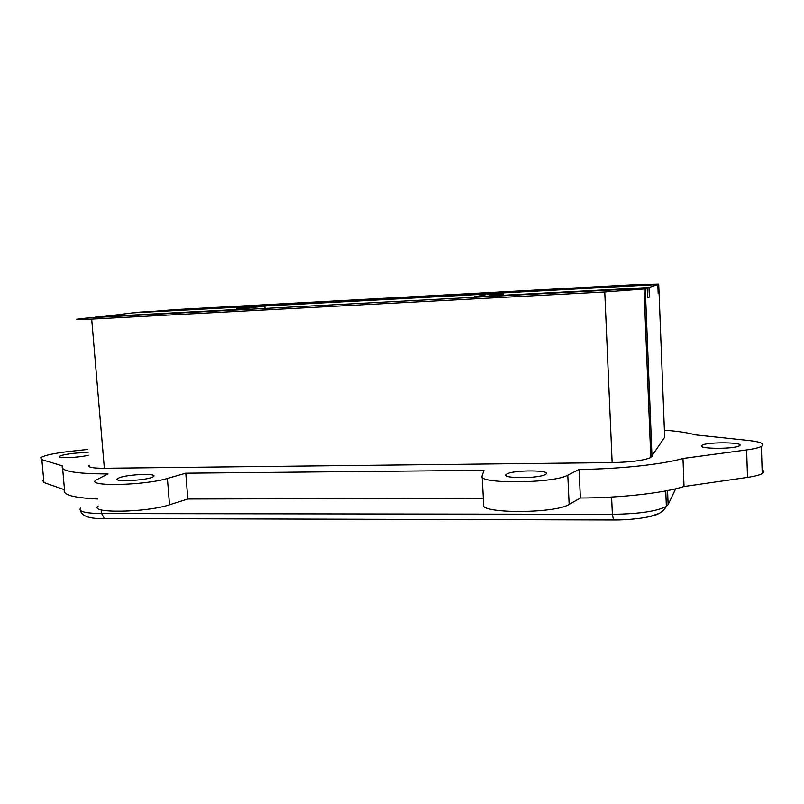 <?xml version="1.0" encoding="UTF-8"?>
<svg xmlns="http://www.w3.org/2000/svg" width="804" height="804" viewBox="0 0 804 804"><rect width="100%" height="100%" fill="white"/><g stroke="black" fill="none" stroke-linecap="round" stroke-linejoin="round"><path stroke-width="1.21" d="M647.19 288.103L88.329 317.851L76.591 319.258L91.686 319.098L604.769 291.993L644.034 288.998L647.19 288.103L647.582 297.892L649.371 297.178L648.989 287.51L657.833 284.566L658.185 293.651L659.079 293.299L658.697 284.083L630.014 284.948L174.488 309.64L139.675 312.515M89.164 465.214C87.395 467.245 92.45 468.26 104.349 468.26L612.145 462.601C631.271 462.149 644.145 460.441 650.788 457.496L664.667 437.275L664.637 436.391M657.833 284.566L132.6 312.897L95.766 317.449M664.395 430.19C677.953 431.205 688.184 432.753 695.098 434.843L748.805 440.512C761.107 441.929 765.297 443.908 761.378 446.451C758.805 447.778 753.891 448.944 746.614 449.938L682.978 458.481C662.707 464.41 619.492 469.044 579.071 469.435L567.795 475.174C553.494 483.656 476.31 484.078 482.149 475.878L483.978 470.34L185.794 473.194L167.413 478.44C144.398 485.556 85.636 486.762 96.008 480.048L108.007 473.938C75.204 473.827 59.998 471.144 62.4 465.888L41.858 459.647L40.612 457.737C44.23 455.355 54.059 453.235 70.109 451.366L87.807 449.436M506.289 474.38C499.867 478.611 539.142 478.722 545.413 474.43C553.695 469.938 513.032 469.687 506.661 474.119L506.289 474.38M119.454 477.666L117.495 478.621C111.836 482.49 149.634 480.31 153.484 476.531C158.468 473.174 128.54 474.179 119.454 477.666M701.47 445.808C698.807 449.044 734.142 449.175 739.218 445.888C746.604 442.26 707.651 441.647 702.103 445.245L701.47 445.808M88.088 452.773C78.832 452.541 70.048 453.396 61.747 455.345L59.566 456.29C56.2 458.581 79.284 457.727 88.299 455.225M139.645 312.133L658.697 284.083M95.736 317.017L238.115 309.429L264.898 306.022L490.601 293.872L474.229 296.827L648.989 287.51M236.356 308.374L249.481 307.63L236.356 308.374M489.144 294.807L503.565 294.043L489.144 294.807M185.794 473.194L187.814 499.013L169.513 504.791C146.609 512.63 87.948 513.515 98.229 506.017M483.355 498.269L187.814 499.013M62.632 468.511L64.501 489.747C62.149 494.721 73.194 497.807 97.626 498.993M64.501 489.747L43.919 482.531L42.652 480.36M658.164 293.118L659.039 293.068M645.662 297.993L644.396 298.053M647.552 297.269L649.371 297.178M264.898 306.022L265.069 308.445M579.071 469.435L580.387 498.018C620.718 497.917 663.823 493.043 684.023 486.51L682.978 458.481M580.387 498.018L569.162 504.409C554.941 513.867 477.928 513.696 483.686 504.49L482.199 476.812M762.102 469.767C764.313 470.983 764.353 472.249 762.212 473.576C759.659 475.053 754.755 476.33 747.499 477.395L684.023 486.51M645.29 288.736L651.994 456.501M659.079 293.299L664.667 437.275M604.769 291.993L612.145 462.601M91.686 319.098L104.349 468.26M167.413 478.44L169.513 504.791M41.858 459.647L43.919 482.531M675.682 488.792L668.114 504.57L666.355 506.359C657.109 511.284 639.11 513.937 612.367 514.319L613.532 519.977M649.662 516.59L658.948 513.475M611.613 497.053L612.367 514.319L101.696 513.575L104.349 518.53L105.093 518.54M101.384 509.917L101.696 513.575C85.164 513.324 78.099 511.485 80.511 508.058M667.571 490.561L668.114 504.57M567.795 475.174L569.162 504.409M746.614 449.938L747.499 477.395M644.034 288.998L650.788 457.496M80.43 510.439C81.717 516.248 89.686 518.942 104.349 518.53L613.301 519.977C626.949 520.188 644.677 518.138 651.853 516.047C658.828 514.48 663.662 511.254 666.355 506.359L665.752 490.902M117.495 478.621L117.595 479.757M506.661 474.119L506.761 476.068M702.103 445.245L702.163 446.743M59.566 456.29L59.617 456.963M761.378 446.451L762.212 473.576"/></g></svg>
